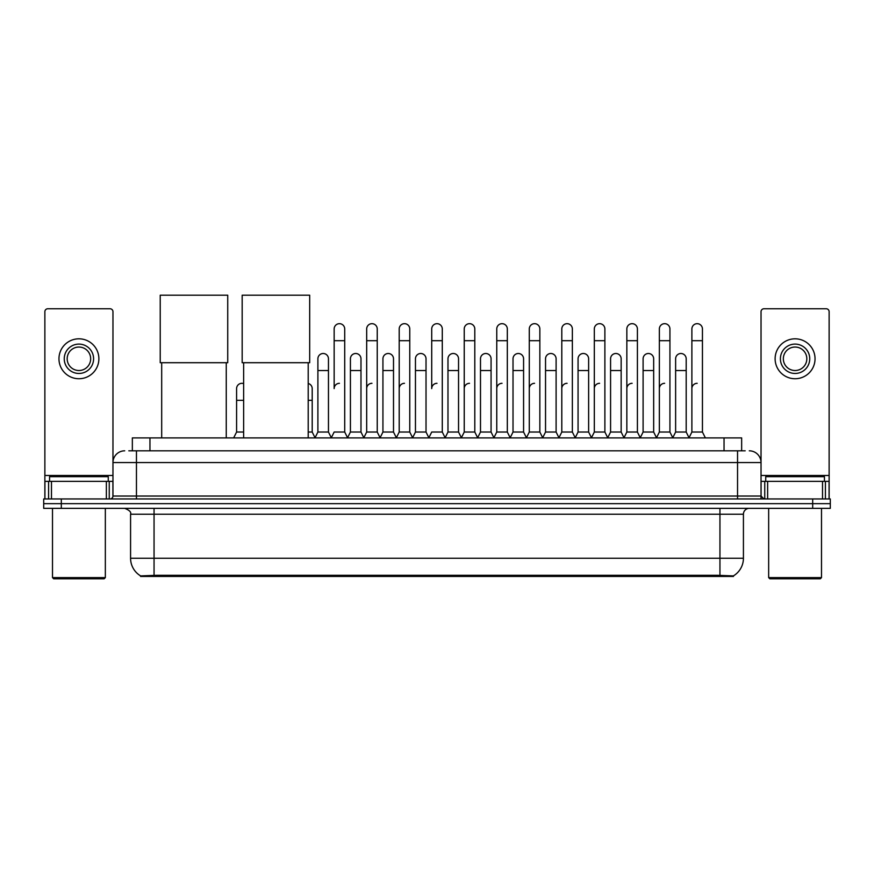 <?xml version="1.0" encoding="UTF-8"?>
<svg xmlns="http://www.w3.org/2000/svg" width="874" height="874" viewBox="0 0 874 874"><rect width="100%" height="100%" fill="white"/><g stroke="black" fill="none" stroke-linecap="round" stroke-linejoin="round"><path stroke-width="1.31" d="M128.817 450.82L136.453 450.82L128.817 450.82L132.345 450.82L132.345 437.907L741.655 437.907L741.655 450.82M733.439 576.447L140.561 576.447L140.561 575.868M130.576 558.246L154.053 558.246L154.053 514.218L130.576 514.218L130.576 558.246A20.55 20.55 0 0 0 140.627 575.911L156.402 575.311L717.598 575.311L733.373 575.911A20.55 20.55 0 0 0 743.424 558.246L743.424 514.218A5.867 5.867 0 0 1 749.291 508.351M830.3 508.351L830.3 503.653L43.7 503.653L43.7 508.351L61.311 508.351L61.311 503.653L43.7 503.653L43.7 498.956L61.311 498.956L61.311 503.653L830.3 503.653L830.3 508.351L61.311 508.351M124.709 450.82A11.744 11.744 0 0 0 112.965 462.565L112.965 496.028A2.939 2.939 0 0 1 110.037 498.956M749.291 450.82A11.744 11.744 0 0 1 761.036 462.565L136.453 462.565L136.453 450.82L745.183 450.82M822.521 498.956L822.521 481.345L829.131 481.345L829.131 498.956L829.131 311.701A2.939 2.939 0 0 0 826.192 308.762L763.963 308.762A2.939 2.939 0 0 0 761.036 311.701L761.036 496.028L763.963 498.956M830.3 498.956L830.3 503.653L830.3 498.956L61.311 498.956M106.366 498.956L106.366 481.345L51.479 481.345L51.479 498.956M136.453 498.956L136.453 462.565L112.965 462.565L112.965 311.701A2.939 2.939 0 0 0 110.037 308.762L47.808 308.762A2.939 2.939 0 0 0 44.869 311.701L44.869 481.345L51.479 481.345M106.366 481.345L112.965 481.345M44.869 498.956L44.869 481.345M78.922 344.105A14.672 14.672 0 0 0 64.25 358.777A14.672 14.672 0 0 0 78.922 373.46A14.672 14.672 0 0 0 93.594 358.777A14.672 14.672 0 0 0 78.922 344.105M78.922 347.044A11.744 11.744 0 0 0 67.178 358.777A11.744 11.744 0 0 0 78.922 370.521A11.744 11.744 0 0 0 90.667 358.777A11.744 11.744 0 0 0 78.922 347.044M78.922 378.737A19.96 19.96 0 0 0 98.882 358.777A19.96 19.96 0 0 0 78.922 338.817A19.96 19.96 0 0 0 58.962 358.777A19.96 19.96 0 0 0 78.922 378.737M104.159 578.796L53.675 578.796L52.506 577.616L105.339 577.616L104.159 578.796M52.506 508.351L52.506 577.616M105.339 508.351L105.339 577.616M108.267 481.345L108.267 476.658L49.567 476.658L49.567 481.345M161.69 362.71L161.69 437.907M226.257 362.71L226.257 437.907M160.226 295.204L227.732 295.204L227.732 362.71L160.226 362.71L160.226 295.204M243.638 362.71L243.638 437.907M308.205 362.71L308.205 437.907M242.174 295.204L309.68 295.204L309.68 362.71L242.174 362.71L242.174 295.204M331.224 437.907L334.152 432.04L344.717 432.04L347.655 437.907M344.717 432.04L344.717 328.963A5.288 5.288 0 0 0 339.44 323.675A5.288 5.288 0 0 1 339.767 323.686M339.44 383.315A5.288 5.288 0 0 0 334.152 388.602L334.152 340.696L344.717 340.696M334.152 340.696L334.152 328.963A5.288 5.288 0 0 1 339.44 323.675M363.737 437.907L366.676 432.04L377.24 432.04L380.179 437.907M377.24 432.04L377.24 328.963A5.288 5.288 0 0 0 371.963 323.675A5.288 5.288 0 0 1 372.291 323.686M366.676 432.04L366.676 340.696L377.24 340.696M366.676 340.696L366.676 328.963A5.288 5.288 0 0 1 371.963 323.675M396.261 437.907L399.2 432.04L409.764 432.04L412.703 437.907M409.764 432.04L409.764 328.963A5.288 5.288 0 0 0 404.476 323.675A5.288 5.288 0 0 1 404.815 323.686M399.2 432.04L399.2 340.696L409.764 340.696M399.2 340.696L399.2 328.963A5.288 5.288 0 0 1 404.476 323.675M428.784 437.907L431.712 432.04L442.288 432.04L445.216 437.907M442.288 432.04L442.288 328.963A5.288 5.288 0 0 0 437 323.675A5.288 5.288 0 0 1 437.328 323.686M437 383.315A5.288 5.288 0 0 0 431.712 388.602L431.712 340.696L442.288 340.696M431.712 340.696L431.712 328.963A5.288 5.288 0 0 1 437 323.675M461.297 437.907L464.236 432.04L474.801 432.04L477.739 437.907M493.908 437.732L491.068 432.04L480.492 432.04L477.652 437.732L474.801 432.04L474.801 328.963A5.288 5.288 0 0 0 469.524 323.675A5.288 5.288 0 0 1 469.851 323.686M445.128 437.732L447.98 432.04L458.544 432.04L461.396 437.732L464.236 432.04L464.236 340.696L474.801 340.696M464.236 340.696L464.236 328.963A5.288 5.288 0 0 1 469.524 323.675M493.821 437.907L496.76 432.04L507.324 432.04L510.263 437.907M542.776 437.907L539.848 432.04L529.283 432.04L526.432 437.732L523.581 432.04L513.016 432.04L510.176 437.732L507.324 432.04L507.324 328.963A5.288 5.288 0 0 0 502.037 323.675A5.288 5.288 0 0 1 502.375 323.686M496.76 432.04L496.76 340.696L507.324 340.696M496.76 340.696L496.76 328.963A5.288 5.288 0 0 1 502.037 323.675M575.3 437.907L572.361 432.04L561.796 432.04L558.956 437.732L556.104 432.04L545.54 432.04L542.688 437.732L539.848 432.04L539.848 340.696L529.283 340.696L529.283 432.04L526.345 437.907M529.283 340.696L529.283 328.963A5.288 5.288 0 0 1 534.899 323.686A5.288 5.288 0 0 1 539.848 328.963L539.848 340.696M607.823 437.907L604.884 432.04L594.32 432.04L591.469 437.732L588.628 432.04L578.064 432.04L575.212 437.732L572.361 432.04L572.361 340.696L561.796 340.696L561.796 432.04L558.868 437.907M561.796 340.696L561.796 328.963A5.288 5.288 0 0 1 567.412 323.686A5.288 5.288 0 0 1 572.361 328.963L572.361 340.696M640.347 437.907L637.408 432.04L626.844 432.04L623.992 437.732L621.152 432.04L610.576 432.04L607.736 437.732L604.884 432.04L604.884 340.696L594.32 340.696L594.32 432.04L591.381 437.907M594.32 340.696L594.32 328.963A5.288 5.288 0 0 1 599.935 323.686A5.288 5.288 0 0 1 604.884 328.963L604.884 340.696M672.86 437.907L669.932 432.04L659.357 432.04L656.516 437.732L653.665 432.04L643.1 432.04L640.249 437.732L637.408 432.04L637.408 340.696L626.844 340.696L626.844 432.04L623.905 437.907M626.844 340.696L626.844 328.963A5.288 5.288 0 0 1 632.459 323.686A5.288 5.288 0 0 1 637.408 328.963L637.408 340.696M688.941 437.907L691.88 432.04L691.88 340.696L702.445 340.696L702.445 432.04L705.384 437.907L702.445 432.04L691.88 432.04L689.04 437.732L686.188 432.04L675.624 432.04L672.772 437.732L669.932 432.04L669.932 340.696L659.357 340.696L659.357 432.04L656.429 437.907M659.357 340.696L659.357 328.963A5.288 5.288 0 0 1 664.972 323.686A5.288 5.288 0 0 1 669.932 328.963L669.932 340.696M691.88 340.696L691.88 328.963A5.288 5.288 0 0 1 697.496 323.686A5.288 5.288 0 0 1 702.445 328.963L702.445 340.696M314.957 437.907L317.896 432.04L328.46 432.04L331.312 437.732M328.46 432.04L328.46 358.777A5.288 5.288 0 0 0 323.511 353.511A5.288 5.288 0 0 1 328.46 358.777M317.896 432.04L317.896 370.521L328.46 370.521M317.896 370.521L317.896 358.777A5.288 5.288 0 0 1 323.511 353.511M347.568 437.732L350.419 432.04L360.984 432.04L363.824 437.732M360.984 432.04L360.984 358.777A5.288 5.288 0 0 0 356.035 353.511A5.288 5.288 0 0 1 360.984 358.777M350.419 432.04L350.419 370.521L360.984 370.521M350.419 370.521L350.419 358.777A5.288 5.288 0 0 1 356.035 353.511M380.092 437.732L382.932 432.04L393.508 432.04L396.348 437.732M393.508 432.04L393.508 358.777A5.288 5.288 0 0 0 388.548 353.511A5.288 5.288 0 0 1 393.508 358.777M382.932 432.04L382.932 370.521L393.508 370.521M382.932 370.521L382.932 358.777A5.288 5.288 0 0 1 388.548 353.511M412.604 437.732L415.456 432.04L426.02 432.04L428.872 437.732M426.02 432.04L426.02 358.777A5.288 5.288 0 0 0 421.071 353.511A5.288 5.288 0 0 1 426.02 358.777M415.456 432.04L415.456 370.521L426.02 370.521M415.456 370.521L415.456 358.777A5.288 5.288 0 0 1 421.071 353.511M458.544 432.04L458.544 358.777A5.288 5.288 0 0 0 453.595 353.511A5.288 5.288 0 0 1 458.544 358.777M447.98 432.04L447.98 370.521L458.544 370.521M447.98 370.521L447.98 358.777A5.288 5.288 0 0 1 453.595 353.511M491.068 432.04L491.068 358.777A5.288 5.288 0 0 0 486.108 353.511A5.288 5.288 0 0 1 491.068 358.777M480.492 432.04L480.492 370.521L491.068 370.521M480.492 370.521L480.492 358.777A5.288 5.288 0 0 1 486.108 353.511M523.581 432.04L523.581 358.777A5.288 5.288 0 0 0 518.632 353.511A5.288 5.288 0 0 1 523.581 358.777M513.016 432.04L513.016 370.521L523.581 370.521M513.016 370.521L513.016 358.777A5.288 5.288 0 0 1 518.632 353.511M556.104 432.04L556.104 358.777A5.288 5.288 0 0 0 551.155 353.511A5.288 5.288 0 0 1 556.104 358.777M545.54 432.04L545.54 370.521L556.104 370.521M545.54 370.521L545.54 358.777A5.288 5.288 0 0 1 551.155 353.511M588.628 432.04L588.628 358.777A5.288 5.288 0 0 0 583.679 353.511A5.288 5.288 0 0 1 588.628 358.777M578.064 432.04L578.064 370.521L588.628 370.521M578.064 370.521L578.064 358.777A5.288 5.288 0 0 1 583.679 353.511M621.152 432.04L621.152 358.777A5.288 5.288 0 0 0 616.192 353.511A5.288 5.288 0 0 1 621.152 358.777M610.576 432.04L610.576 370.521L621.152 370.521M610.576 370.521L610.576 358.777A5.288 5.288 0 0 1 616.192 353.511M653.665 432.04L653.665 358.777A5.288 5.288 0 0 0 648.716 353.511A5.288 5.288 0 0 1 653.665 358.777M643.1 432.04L643.1 370.521L653.665 370.521M643.1 370.521L643.1 358.777A5.288 5.288 0 0 1 648.716 353.511M686.188 432.04L686.188 358.777A5.288 5.288 0 0 0 681.239 353.511A5.288 5.288 0 0 1 686.188 358.777M675.624 432.04L675.624 370.521L686.188 370.521M675.624 370.521L675.624 358.777A5.288 5.288 0 0 1 681.239 353.511M822.521 481.345L767.634 481.345L767.634 498.956M761.036 481.345L767.634 481.345M761.036 498.956L761.036 496.028L737.547 496.028L737.547 450.82M795.078 344.105A14.672 14.672 0 0 0 780.406 358.777A14.672 14.672 0 0 0 795.078 373.46A14.672 14.672 0 0 0 809.75 358.777A14.672 14.672 0 0 0 795.078 344.105M795.078 347.044A11.744 11.744 0 0 0 783.333 358.777A11.744 11.744 0 0 0 795.078 370.521A11.744 11.744 0 0 0 806.822 358.777A11.744 11.744 0 0 0 795.078 347.044M795.078 378.737A19.96 19.96 0 0 0 815.038 358.777A19.96 19.96 0 0 0 795.078 338.817A19.96 19.96 0 0 0 775.118 358.777A19.96 19.96 0 0 0 795.078 378.737M820.325 578.796L769.841 578.796L768.661 577.616L821.494 577.616L820.325 578.796M768.661 508.351L768.661 577.616M821.494 508.351L821.494 577.616M824.433 481.345L824.433 476.658L765.733 476.658L765.733 481.345M233.653 437.907L236.592 432.04L243.638 432.04M236.592 432.04L236.592 400.336L243.638 400.336M236.592 400.336L236.592 388.602A5.288 5.288 0 0 1 243.638 383.62A5.288 5.288 0 0 0 242.207 383.325M308.205 432.04L312.204 432.04L315.044 437.732M312.204 432.04L312.204 388.602A5.288 5.288 0 0 0 308.205 383.478A5.288 5.288 0 0 1 312.204 388.602M366.676 388.602A5.288 5.288 0 0 1 371.963 383.315M399.2 388.602A5.288 5.288 0 0 1 404.476 383.315M464.236 388.602A5.288 5.288 0 0 1 469.524 383.315M496.76 388.602A5.288 5.288 0 0 1 502.037 383.315M529.283 388.602A5.288 5.288 0 0 1 534.56 383.315M561.796 388.602A5.288 5.288 0 0 1 567.084 383.315M594.32 432.04L594.32 388.602A5.288 5.288 0 0 1 599.608 383.315M626.844 388.602A5.288 5.288 0 0 1 632.12 383.315M669.932 432.04L669.932 388.602M659.357 388.602A5.288 5.288 0 0 1 664.644 383.315M691.88 388.602A5.288 5.288 0 0 1 697.168 383.315M717.598 576.447L717.598 575.311M156.402 576.447L156.402 575.311M149.957 450.82L149.957 437.907M724.043 450.82L724.043 437.907M719.947 508.351L719.947 514.218L154.053 514.218L154.053 508.351M743.424 514.218L719.947 514.218L719.947 558.246L743.424 558.246M719.947 575.431L719.947 558.246L154.053 558.246L154.053 575.431M812.689 508.351L812.689 498.956M112.965 496.028L737.547 496.028L737.547 498.956M112.965 475.478L44.869 475.478M112.921 496.53L112.921 481.345M109.25 481.345L109.25 498.956M44.924 481.345L44.924 498.956M48.583 498.956L48.583 481.345M829.131 475.478L761.036 475.478M829.076 498.956L829.076 481.345M825.417 481.345L825.417 498.956M761.079 481.345L761.079 496.53M764.75 498.956L764.75 481.345M308.205 400.336L312.204 400.336M130.576 514.218C131.406 512.142 129.439 510.187 124.709 508.351"/></g></svg>
